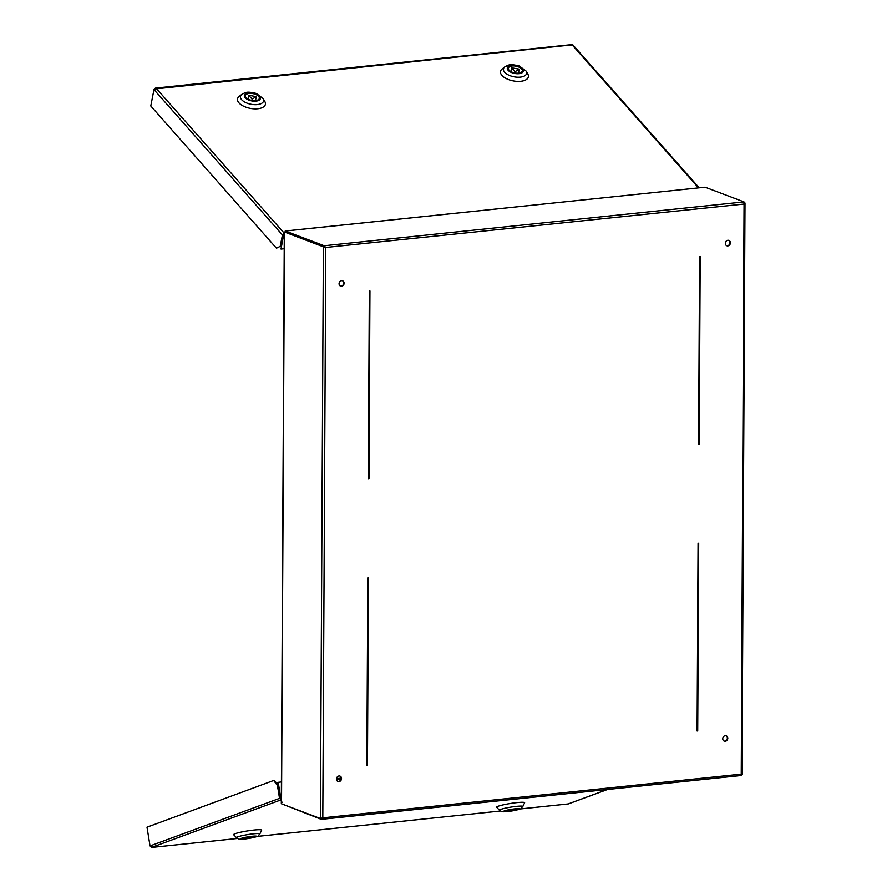 <?xml version="1.0" encoding="UTF-8"?>
<svg xmlns="http://www.w3.org/2000/svg" width="892" height="892" viewBox="0 0 892 892"><rect width="100%" height="100%" fill="white"/><g stroke="black" fill="none" stroke-linecap="round" stroke-linejoin="round"><path stroke-width="1.34" d="M744.341 202.551L744.998 202.997L741.999 774.568L741.085 774.602M744.352 202.763L744.062 204.045L743.973 201.904L705.104 187.197L285.329 231.028L285.329 231.898L324.197 246.616L284.515 232.02L281.526 803.792L320.395 818.51L322.804 817.83L321.198 819.324L282.329 804.105M704.557 187.253L285.228 230.995L324.197 245.746L325.792 247.72L284.515 232.02M341.569 286.243A2.888 2.486 -69.3 0 1 339.272 282.541A2.888 2.486 -69.3 0 1 344.067 283.734A2.888 2.486 -69.3 0 1 341.569 286.243M338.982 781.615A2.888 2.486 -69.3 0 1 336.674 777.902A2.888 2.486 -69.3 0 1 341.48 779.095A2.888 2.486 -69.3 0 1 338.982 781.615M725.263 741.274A2.888 2.486 -69.3 0 1 722.955 737.572A2.888 2.486 -69.3 0 1 727.749 738.754A2.888 2.486 -69.3 0 1 725.263 741.274M727.85 245.902A2.888 2.486 -69.3 0 1 725.542 242.2A2.888 2.486 -69.3 0 1 730.347 243.393A2.888 2.486 -69.3 0 1 727.85 245.902M342.394 280.657A2.888 2.486 -69.3 0 1 340.365 286.031M339.796 776.018A2.888 2.486 -69.3 0 1 337.767 781.392M726.077 735.677A2.888 2.486 -69.3 0 1 724.048 741.051M728.675 240.316A2.888 2.486 -69.3 0 1 726.634 245.69M325.324 247.519L744.062 204.045L741.241 774.557M325.368 247.563L324.164 246.649L325.368 247.563M321.198 818.499L321.41 819.347L741.152 775.516L741.074 774.144L741.787 774.501M282.05 804.004L282.329 804.617M285.329 231.028L285.072 232.388M285.329 231.898L285.496 232.544M282.24 802.176L281.315 803.268L284.303 232.21M273.688 780.467L274.468 780.389L278.237 785.462L277.457 785.54L273.688 780.467L147.002 827.196L150.023 845.928L152.231 847.367L237.506 838.458M278.237 785.462L280.824 799.02L277.836 782.396L281.426 781.916M277.457 785.54L279.497 798.173L280.969 799.89L280.601 798.797M151.618 847.378L280.969 799.89L278.237 782.251M568.65 803.759L607.329 789.487M280.824 799.02L280.356 798.072L281.337 797.872M254.019 830.051A14.194 1.483 170.9 0 0 239.792 832.403A14.194 1.483 170.9 0 0 233.682 834.756L236.581 837.733A11.797 1.227 -9.1 0 1 241.654 835.771A11.797 1.227 -9.1 0 1 253.484 833.819A11.797 1.227 -9.1 0 1 259.806 833.987L261.635 830.262A14.194 1.483 170.9 0 0 254.019 830.051M251.667 836.451A7.103 0.736 170.9 0 0 241.476 838.759A7.103 0.736 170.9 0 0 248.6 838.357A7.103 0.736 170.9 0 0 255.491 836.495A7.103 0.736 170.9 0 0 251.667 836.451M252.157 836.785L244.575 838.034L248.701 838.056L252.101 836.406M517.003 802.588A14.194 1.483 170.9 0 0 502.765 804.941A14.194 1.483 170.9 0 0 496.654 807.293L499.565 810.271A11.797 1.227 -9.1 0 1 504.638 808.308A11.797 1.227 -9.1 0 1 516.457 806.357A11.797 1.227 -9.1 0 1 522.79 806.524L524.619 802.8A14.194 1.483 170.9 0 0 517.003 802.588M514.651 808.988A7.103 0.736 170.9 0 0 504.448 811.296A7.103 0.736 170.9 0 0 511.584 810.895A7.103 0.736 170.9 0 0 518.475 809.033A7.103 0.736 170.9 0 0 514.651 808.988M515.141 809.323L507.559 810.572L511.685 810.594L515.074 808.944M284.214 248.734L281.025 249.069L283.935 232.857L281.069 245.924L276.475 248.21L281.069 245.924M284.28 235.287L283.31 234.897L281.025 249.069M571.772 45.436L572.14 44.879L573.032 45.827M276.475 248.21L150.781 105.97L153.981 89.59L156.212 88.319L155.331 88.118L572.051 44.6M698.469 187.844L572.14 44.879L154.394 89.022M156.212 88.319L283.935 232.857L282.441 234.953L280.289 246.002M283.31 234.897L283.857 233.258M520.772 81.284A14.194 6.88 11 0 0 527.808 74.014L526.124 71.092A11.797 5.709 -169 0 1 520.281 77.125A11.797 5.709 -169 0 1 506.701 73.991A11.797 5.709 -169 0 1 504.772 66.922L502.118 68.996A14.194 6.88 11 0 0 504.437 77.515A14.194 6.88 11 0 0 520.772 81.284M518.508 73.133A7.103 3.434 11 0 0 522.311 70.914A7.103 3.434 11 0 0 516 66.175A7.103 3.434 11 0 0 508.373 68.193A7.103 3.434 11 0 0 511.395 71.851A7.103 3.434 11 0 0 518.508 73.133M515.097 71.694L519.244 69.141L511.673 67.814L515.097 71.694L514.851 72.966M518.464 73.133L519.244 69.141M510.938 71.616L511.673 67.814M257.788 108.746A14.194 6.88 11 0 0 264.824 101.476L263.14 98.555A11.797 5.709 -169 0 1 257.297 104.587A11.797 5.709 -169 0 1 243.728 101.454A11.797 5.709 -169 0 1 241.799 94.385L239.134 96.459A14.194 6.88 11 0 0 241.453 104.977A14.194 6.88 11 0 0 257.788 108.746M255.525 100.595A7.103 3.434 11 0 0 259.327 98.376A7.103 3.434 11 0 0 253.016 93.638A7.103 3.434 11 0 0 245.389 95.656A7.103 3.434 11 0 0 248.422 99.313A7.103 3.434 11 0 0 255.525 100.595L256.26 96.604L248.69 95.277L252.124 99.157L256.26 96.604M251.867 100.428L252.124 99.157M247.954 99.079L248.69 95.277M369.321 290.993L368.34 478.703L368.965 478.636L369.946 290.926L369.321 290.993M699.216 444.149L700.198 256.439L699.573 256.506L698.592 444.216L699.216 444.149M367.816 577.782L366.835 765.492L367.459 765.425L368.441 577.715L367.816 577.782M697.711 730.938L698.692 543.228L698.068 543.295L697.087 731.005L697.711 730.938M336.496 778.616L341.101 778.136M320.395 818.51L323.383 246.727L324.197 245.746L743.973 201.904M741.074 774.144L322.804 817.83L325.792 247.72M341 779.173L336.518 779.641M257.164 836.406L500.49 810.995M520.148 808.944L568.159 803.937M150.023 845.928L280.278 798.095M252.146 836.272A8.162 0.847 170.9 0 0 240.439 838.948A8.162 0.847 170.9 0 0 252.86 837.655A8.162 0.847 170.9 0 0 252.146 836.272M515.13 808.81A8.162 0.847 170.9 0 0 503.411 811.486A8.162 0.847 170.9 0 0 515.844 810.192A8.162 0.847 170.9 0 0 515.13 808.81M153.981 89.59L282.441 234.953L283.221 234.875M518.977 73.668A8.162 3.947 11 0 0 519.735 66.844A8.162 3.947 11 0 0 507.303 68.149A8.162 3.947 11 0 0 518.977 73.668M255.993 101.13A8.162 3.947 11 0 0 256.751 94.307A8.162 3.947 11 0 0 244.33 95.611A8.162 3.947 11 0 0 255.993 101.13M152.053 847.4L237.528 838.469M257.13 836.428L500.512 811.006M520.114 808.966L568.159 803.948M568.416 803.882L607.497 789.476M236.581 837.733C239.591 839.171 236.737 839.662 245.913 838.881C261.601 836.049 256.974 836.473 259.806 833.987M499.565 810.271C502.575 811.709 499.721 812.199 508.897 811.419C524.585 808.587 519.958 809.011 522.79 806.524M699.138 187.766L572.909 44.934M526.124 71.092L519.3 65.986C509.41 63.655 508.797 64.86 504.772 66.922M263.14 98.555L256.327 93.448C246.426 91.118 245.813 92.322 241.799 94.385"/></g></svg>
